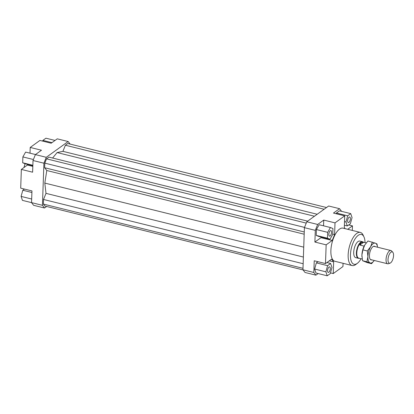<?xml version="1.0" encoding="UTF-8"?>
<svg xmlns="http://www.w3.org/2000/svg" width="414" height="414" viewBox="0 0 414 414"><rect width="100%" height="100%" fill="white"/><g stroke="black" fill="none" stroke-linecap="round" stroke-linejoin="round"><path stroke-width="0.62" d="M359.207 258.289A8.534 3.607 -76.1 0 1 358.379 258.3A8.534 3.607 -76.1 0 1 356.547 251.075A8.534 3.607 -76.1 0 1 360.697 242.221A8.534 3.607 -76.1 0 1 362.478 241.735A8.534 3.607 -76.1 0 1 363.202 242.133M359.487 258.346L358.752 258.176A8.321 3.514 -76.1 0 1 356.971 251.127A8.321 3.514 -76.1 0 1 361.018 242.495A8.321 3.514 -76.1 0 1 362.752 242.024L366.219 242.889M363.668 242.257L359.802 245.052L361.225 242.547L363.404 242.185M392.777 252.229L391.613 250.962A6.826 2.888 103.9 0 0 390.919 250.532A6.826 2.888 103.9 0 0 389.496 250.92A6.826 2.888 103.9 0 0 386.179 258.005A6.826 2.888 103.9 0 0 387.639 263.785A6.826 2.888 103.9 0 0 388.456 263.728L390.076 263.149A5.843 2.468 -76.1 0 1 388.042 259.014A5.843 2.468 -76.1 0 1 390.966 252.188A5.843 2.468 -76.1 0 1 392.777 252.229A5.843 2.468 -76.1 0 1 393.3 257.58A5.843 2.468 -76.1 0 1 390.593 262.869A5.843 2.468 -76.1 0 1 390.076 263.149M359.409 258.336L362.183 259.014M364.144 246.123L359.802 245.052M358.379 258.3L355.698 257.637A8.534 3.607 -76.1 0 1 353.872 250.413A8.534 3.607 -76.1 0 1 358.022 241.553A8.534 3.607 -76.1 0 1 359.797 241.072L362.478 241.735M347.656 220.771A2.882 1.216 -76.1 0 1 349.716 216.993A2.882 1.216 -76.1 0 1 350.389 218.799A2.882 1.216 -76.1 0 1 348.334 222.582A2.882 1.216 -76.1 0 1 347.656 220.771M330.113 236.001A2.882 1.216 -76.1 0 1 329.513 236.166A2.882 1.216 -76.1 0 1 328.897 233.724A2.882 1.216 -76.1 0 1 330.294 230.738A2.882 1.216 -76.1 0 1 330.895 230.572A2.882 1.216 -76.1 0 1 331.51 233.01A2.882 1.216 -76.1 0 1 330.113 236.001M330.305 268.65A2.882 1.216 -76.1 0 1 328.245 272.433A2.882 1.216 -76.1 0 1 327.572 270.621A2.882 1.216 -76.1 0 1 329.627 266.839A2.882 1.216 -76.1 0 1 330.305 268.65M352.148 265.55L334.879 261.281A17.067 7.214 -76.1 0 1 331.226 246.822A17.067 7.214 -76.1 0 1 339.527 229.113A17.067 7.214 -76.1 0 1 343.082 228.145L360.346 232.42A17.067 7.214 103.9 0 0 356.79 233.387A17.067 7.214 103.9 0 0 348.495 251.096A17.067 7.214 103.9 0 0 352.148 265.55A17.067 7.214 103.9 0 0 355.704 264.582A17.067 7.214 103.9 0 0 355.885 264.448L357.422 263.273A15.359 6.489 -76.1 0 1 357.256 263.397A15.359 6.489 -76.1 0 1 350.461 254.615A15.359 6.489 -76.1 0 1 358.239 235.318A15.359 6.489 -76.1 0 1 363.953 236.891A15.359 6.489 -76.1 0 1 365.044 242.599M363.953 236.891L363.14 235.136A17.067 7.214 103.9 0 0 360.346 232.42M361.055 258.734A15.359 6.489 -76.1 0 1 357.422 263.273M30.01 153.18L30.212 147.446L39.925 140.434L51.186 143.223L57.256 138.84L68.139 141.531L70.116 144.088M315.908 275.16L313.828 272.479L302.944 269.783L305.02 272.469L315.908 275.16L318.138 273.55M313.828 272.479L314.236 260.779L325.497 263.563L326.154 244.845L314.894 242.055L315.302 230.36L317.678 224.46L306.79 221.769L304.414 227.664L315.302 230.36M304.414 227.664L302.944 269.783M317.962 261.7L316.332 262.874L314.64 269.043L315.98 273.017L327.241 275.802L330.279 273.613L331.976 267.444L330.631 263.47L326.905 262.548M306.79 221.769L328.649 205.996L339.532 208.692L341.602 211.363M348.733 224.937L352.464 225.858L352.304 230.427M317.678 224.46L323.748 220.082L335.009 222.867L344.722 215.86L333.461 213.07L339.532 208.692M314.894 242.055L320.964 237.677L321.217 237.051M323.546 225.816L323.748 220.082M316.415 229.553L316.208 235.406L318.739 236.435L329.999 239.225L332.732 234.396L332.939 228.544L330.408 227.514L319.147 224.73L316.415 229.553L327.676 232.342L327.469 238.195L316.208 235.406M344.722 215.86L344.313 227.555L345.167 228.663M352.464 225.858L347.708 229.289M320.964 237.677L332.225 240.462L334.6 234.567L332.742 234.107M335.009 222.867L334.6 234.567M329.332 260.799L333.648 261.865L331.573 259.185L325.497 263.563M35.397 154.613L33.022 160.508L43.91 163.204L46.285 157.304L35.397 154.613L41.472 150.23L30.212 147.446M33.022 160.508L32.613 172.208L21.352 169.419L20.7 188.142L31.961 190.926L31.552 202.627L33.627 205.308L44.515 208.004L42.44 205.318L31.552 202.627M42.44 205.318L43.91 163.204M46.642 206.467L44.515 208.004M27.676 164.415L27.427 165.041L32.82 166.376M21.352 169.419L27.427 165.041M24.426 189.063L22.796 190.238L21.098 196.407L22.444 200.381L31.557 202.637M22.796 190.238L31.904 192.494M21.098 196.407L31.676 199.025M32.841 165.688L25.197 163.799L22.672 162.769L22.873 156.916L33.42 159.525M22.672 162.769L32.856 165.289M22.873 156.916L25.611 152.093L35.5 154.541M42.683 141.117L42.885 140.387L45.923 138.198L55.026 140.449M42.885 140.387L51.988 142.644M330.631 263.47L327.593 265.664L316.332 262.874M327.593 265.664L325.901 271.827L314.64 269.043M325.901 271.827L327.241 275.802M333.648 261.865L333.239 273.566L330.481 272.883M327.469 238.195L329.999 239.225M330.408 227.514L327.676 232.342M332.225 240.462L326.154 244.845M350.72 213.619L347.682 215.813L345.985 221.976L347.33 225.951L350.368 223.762L352.06 217.593L350.72 213.619L339.459 210.835L336.422 213.024L336.22 213.753M347.682 215.813L336.422 213.024M345.985 221.976L344.52 221.614M347.33 225.951L344.396 225.226M343.066 263.304L342.952 266.554L333.239 273.566M25.068 163.747A17.067 7.214 103.9 0 0 24.012 167.504M324.131 209.256L65.391 145.231L67.777 143.508L326.517 207.533M65.391 145.231L62.923 151.348L317.191 214.266M62.923 151.348L57.101 152.564L314.449 216.243M307.654 221.143L48.914 157.118L46.528 158.841L44.8 163.132L44.64 167.732L46.792 170.516L44.805 183.086L45.995 193.364L303.39 257.053M44.805 183.086L303.736 247.158M45.995 193.364L43.532 199.476L303.157 263.723M43.532 199.476L43.372 204.076L302.996 268.324M43.372 204.076L44.878 206.032L303.043 269.912M46.285 157.304L68.139 141.531M57.101 152.564L52.604 158.034M46.528 158.841L306.251 223.11M44.8 163.132L304.523 227.4M44.64 167.732L304.264 231.975M46.792 170.516L304.186 234.205M364.61 245.233A10.241 4.326 -76.1 0 1 364.817 244.886A10.241 4.326 -76.1 0 1 364.817 244.881L362.892 249.885L361.903 255.091A10.241 4.326 -76.1 0 1 364.61 245.233L367.937 240.979L375.477 243.215A10.241 4.326 103.9 0 0 373.092 243.711A10.241 4.326 103.9 0 0 370.618 246.718L372.336 242.066M361.919 256.649A10.241 4.326 -76.1 0 1 361.914 256.608A10.241 4.326 -76.1 0 1 361.903 255.091L362.519 260.691L367.187 262.59L371.581 263.682L370.054 262.931A10.241 4.326 103.9 0 0 372.434 262.429A10.241 4.326 103.9 0 0 374.256 260.473L371.581 263.682M371.829 259.873A7.038 2.976 -76.1 0 1 370.049 259.029A7.038 2.976 -76.1 0 1 369.837 252.509A7.038 2.976 -76.1 0 1 372.988 246.635A7.038 2.976 -76.1 0 1 373.138 246.532A7.038 2.976 -76.1 0 1 375.11 246.62M377.004 243.965L377.547 247.22A10.241 4.326 103.9 0 0 375.477 243.215L377.004 243.965M370.054 262.931L366.913 261.783L367.906 256.577A10.241 4.326 103.9 0 0 370.054 262.931M367.906 256.577L367.29 250.972L370.618 246.718A10.241 4.326 103.9 0 0 367.906 256.577M362.892 249.885L367.29 250.972M362.519 260.691L366.913 261.783M390.919 250.532L373.697 246.268M387.639 263.785L370.416 259.521"/></g></svg>
